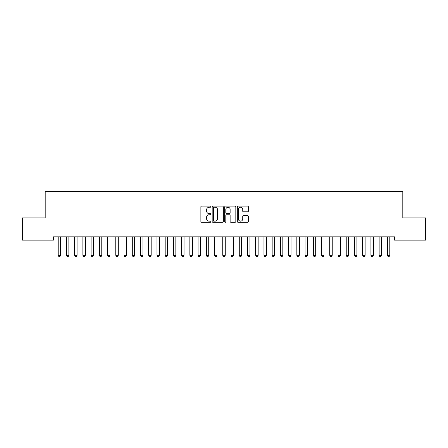 <?xml version="1.0" encoding="UTF-8"?>
<svg xmlns="http://www.w3.org/2000/svg" width="448" height="448" viewBox="0 0 448 448"><rect width="100%" height="100%" fill="white"/><g stroke="black" fill="none" stroke-linecap="round" stroke-linejoin="round"><path stroke-width="0.67" d="M210.834 206.69A0.566 0.566 0 0 0 210.269 206.125L201.69 206.125A0.806 0.806 0 0 0 200.878 206.931L200.878 221.469A0.806 0.806 0 0 0 201.69 222.275L210.269 222.275A0.566 0.566 0 0 0 210.834 221.71A0.566 0.566 0 0 0 210.269 221.144L209.16 221.144A2.587 2.587 0 0 1 206.573 218.562L206.573 217.347A2.587 2.587 0 0 1 209.16 214.766L210.269 214.766A0.566 0.566 0 0 0 210.834 214.2A0.566 0.566 0 0 0 210.269 213.634L209.16 213.634A2.587 2.587 0 0 1 206.573 211.047L206.573 209.838A2.587 2.587 0 0 1 209.16 207.256L210.269 207.256A0.566 0.566 0 0 0 210.834 206.69M247.604 211.814A0.806 0.806 0 0 0 248.41 211.008L248.41 206.931A0.806 0.806 0 0 0 247.604 206.125L238.073 206.125A0.806 0.806 0 0 0 237.266 206.931L237.266 221.469A0.806 0.806 0 0 0 238.073 222.275L247.604 222.275A0.806 0.806 0 0 0 248.41 221.469L248.41 216.541A0.806 0.806 0 0 0 247.604 215.734L243.527 215.734A0.806 0.806 0 0 0 242.721 216.541L242.721 218.988A2.162 2.162 0 0 1 240.559 221.144A2.162 2.162 0 0 1 238.398 218.988L238.398 209.412A2.162 2.162 0 0 1 240.559 207.256A2.162 2.162 0 0 1 242.721 209.412L242.721 211.008A0.806 0.806 0 0 0 243.527 211.814L247.604 211.814M394.576 236.83L53.424 236.83L53.424 240.122L22.4 240.122L22.4 217.902L45.192 217.902L45.192 191.57L402.808 191.57L402.808 217.902L425.6 217.902L425.6 240.122L394.576 240.122L394.576 236.83M223.294 206.931A0.806 0.806 0 0 0 222.488 206.125L212.957 206.125A0.806 0.806 0 0 0 212.145 206.931L212.145 221.469A0.806 0.806 0 0 0 212.957 222.275L222.488 222.275A0.806 0.806 0 0 0 223.294 221.469L223.294 206.931M225.512 206.125L235.043 206.125A0.806 0.806 0 0 1 235.855 206.931L235.855 221.469A0.806 0.806 0 0 1 235.043 222.275L230.966 222.275A0.806 0.806 0 0 1 230.16 221.469L230.16 215.572A0.806 0.806 0 0 0 229.354 214.766L226.643 214.766A0.806 0.806 0 0 0 225.837 215.572L225.837 221.71A0.566 0.566 0 0 1 225.271 222.275A0.566 0.566 0 0 1 224.706 221.71L224.706 206.931A0.806 0.806 0 0 1 225.512 206.125M213.842 207.256A0.566 0.566 0 0 0 213.276 207.822L213.276 220.578A0.566 0.566 0 0 0 213.842 221.144L215.012 221.144A2.587 2.587 0 0 0 217.599 218.562L217.599 209.838A2.587 2.587 0 0 0 215.012 207.256L213.842 207.256M230.16 209.457A2.162 2.162 0 0 0 227.998 207.295A2.162 2.162 0 0 0 225.837 209.457L225.837 212.828A0.806 0.806 0 0 0 226.643 213.634L229.354 213.634A0.806 0.806 0 0 0 230.16 212.828L230.16 209.457M58.156 237.009A0.823 0.823 -179.4 0 1 58.195 237.255A0.823 0.823 179.6 0 0 58.156 237.009L58.1 236.83M60.76 236.83L60.704 237.009A0.823 0.823 179.6 0 0 60.665 237.255L60.665 255.36L60.043 256.43L58.811 256.43L58.195 255.36L58.195 237.255M58.195 255.36L60.665 255.36M66.382 237.009A0.823 0.823 -179.4 0 1 66.422 237.255A0.823 0.823 179.6 0 0 66.382 237.009L66.326 236.83M74.614 237.009A0.823 0.823 -179.4 0 1 74.654 237.255A0.823 0.823 179.6 0 0 74.614 237.009L74.558 236.83M68.986 236.83L68.93 237.009A0.823 0.823 179.6 0 0 68.891 237.255L68.891 255.36L68.275 256.43L67.038 256.43L66.422 255.36L66.422 237.255M66.422 255.36L68.891 255.36M77.213 236.83L77.157 237.009A0.823 0.823 179.6 0 0 77.118 237.255L77.118 255.36L76.502 256.43L75.27 256.43L74.654 255.36L74.654 237.255M74.654 255.36L77.118 255.36M82.841 237.009A0.823 0.823 -179.4 0 1 82.88 237.255A0.823 0.823 179.6 0 0 82.841 237.009L82.785 236.83M91.067 237.009A0.823 0.823 -179.4 0 1 91.106 237.255A0.823 0.823 179.6 0 0 91.067 237.009L91.011 236.83M85.445 236.83L85.389 237.009A0.823 0.823 179.6 0 0 85.35 237.255L85.35 255.36L84.734 256.43L83.496 256.43L82.88 255.36L82.88 237.255M82.88 255.36L85.35 255.36M93.671 236.83L93.615 237.009A0.823 0.823 179.6 0 0 93.576 237.255L93.576 255.36L92.96 256.43L91.728 256.43L91.106 255.36L91.106 237.255M91.106 255.36L93.576 255.36M99.299 237.009A0.823 0.823 -179.4 0 1 99.338 237.255A0.823 0.823 179.6 0 0 99.299 237.009L99.243 236.83M101.903 236.83L101.847 237.009A0.823 0.823 179.6 0 0 101.808 237.255L101.808 255.36L101.186 256.43L99.954 256.43L99.338 255.36L99.338 237.255M99.338 255.36L101.808 255.36M107.526 237.009A0.823 0.823 -179.4 0 1 107.565 237.255A0.823 0.823 179.6 0 0 107.526 237.009L107.47 236.83M110.13 236.83L110.074 237.009A0.823 0.823 179.6 0 0 110.034 237.255L110.034 255.36L109.418 256.43L108.181 256.43L107.565 255.36L107.565 237.255M107.565 255.36L110.034 255.36M115.758 237.009A0.823 0.823 -179.4 0 1 115.797 237.255A0.823 0.823 179.6 0 0 115.758 237.009L115.702 236.83M118.356 236.83L118.3 237.009A0.823 0.823 179.6 0 0 118.261 237.255L118.261 255.36L117.645 256.43L116.413 256.43L115.797 255.36L115.797 237.255M115.797 255.36L118.261 255.36M123.984 237.009A0.823 0.823 -179.4 0 1 124.023 237.255A0.823 0.823 179.6 0 0 123.984 237.009L123.928 236.83M126.588 236.83L126.532 237.009A0.823 0.823 179.6 0 0 126.493 237.255L126.493 255.36L125.877 256.43L124.639 256.43L124.023 255.36L124.023 237.255M124.023 255.36L126.493 255.36M132.21 237.009A0.823 0.823 -179.4 0 1 132.25 237.255A0.823 0.823 179.6 0 0 132.21 237.009L132.154 236.83M134.814 236.83L134.758 237.009A0.823 0.823 179.6 0 0 134.719 237.255L134.719 255.36L134.103 256.43L132.871 256.43L132.25 255.36L132.25 237.255M132.25 255.36L134.719 255.36M140.442 237.009A0.823 0.823 -179.4 0 1 140.482 237.255A0.823 0.823 179.6 0 0 140.442 237.009L140.386 236.83M143.046 236.83L142.985 237.009A0.823 0.823 179.6 0 0 142.951 237.255L142.951 255.36L142.33 256.43L141.098 256.43L140.482 255.36L140.482 237.255M140.482 255.36L142.951 255.36M148.669 237.009A0.823 0.823 -179.4 0 1 148.708 237.255A0.823 0.823 179.6 0 0 148.669 237.009L148.613 236.83M151.273 236.83L151.217 237.009A0.823 0.823 179.6 0 0 151.178 237.255L151.178 255.36L150.562 256.43L149.324 256.43L148.708 255.36L148.708 237.255M148.708 255.36L151.178 255.36M156.901 237.009A0.823 0.823 -179.4 0 1 156.934 237.255A0.823 0.823 179.6 0 0 156.901 237.009L156.839 236.83M159.499 236.83L159.443 237.009A0.823 0.823 179.6 0 0 159.404 237.255L159.404 255.36L158.788 256.43L157.556 256.43L156.934 255.36L156.934 237.255M156.934 255.36L159.404 255.36M165.127 237.009A0.823 0.823 -179.4 0 1 165.166 237.255A0.823 0.823 179.6 0 0 165.127 237.009L165.071 236.83M167.731 236.83L167.675 237.009A0.823 0.823 179.6 0 0 167.636 237.255L167.636 255.36L167.014 256.43L165.782 256.43L165.166 255.36L165.166 237.255M165.166 255.36L167.636 255.36M173.354 237.009A0.823 0.823 -179.4 0 1 173.393 237.255A0.823 0.823 179.6 0 0 173.354 237.009L173.298 236.83M175.958 236.83L175.902 237.009A0.823 0.823 179.6 0 0 175.862 237.255L175.862 255.36L175.246 256.43L174.009 256.43L173.393 255.36L173.393 237.255M173.393 255.36L175.862 255.36M181.586 237.009A0.823 0.823 -179.4 0 1 181.625 237.255A0.823 0.823 179.6 0 0 181.586 237.009L181.53 236.83M184.19 236.83L184.128 237.009A0.823 0.823 179.6 0 0 184.089 237.255L184.089 255.36L183.473 256.43L182.241 256.43L181.625 255.36L181.625 237.255M181.625 255.36L184.089 255.36M189.812 237.009A0.823 0.823 -179.4 0 1 189.851 237.255A0.823 0.823 179.6 0 0 189.812 237.009L189.756 236.83M192.416 236.83L192.36 237.009A0.823 0.823 179.6 0 0 192.321 237.255L192.321 255.36L191.705 256.43L190.467 256.43L189.851 255.36L189.851 237.255M189.851 255.36L192.321 255.36M198.044 237.009A0.823 0.823 -179.4 0 1 198.078 237.255A0.823 0.823 179.6 0 0 198.044 237.009L197.982 236.83M200.642 236.83L200.586 237.009A0.823 0.823 179.6 0 0 200.547 237.255L200.547 255.36L199.931 256.43L198.699 256.43L198.078 255.36L198.078 237.255M198.078 255.36L200.547 255.36M206.27 237.009A0.823 0.823 -179.4 0 1 206.31 237.255A0.823 0.823 179.6 0 0 206.27 237.009L206.214 236.83M208.874 236.83L208.818 237.009A0.823 0.823 179.6 0 0 208.779 237.255L208.779 255.36L208.158 256.43L206.926 256.43L206.31 255.36L206.31 237.255M206.31 255.36L208.779 255.36M214.497 237.009A0.823 0.823 -179.4 0 1 214.536 237.255A0.823 0.823 179.6 0 0 214.497 237.009L214.441 236.83M217.101 236.83L217.045 237.009A0.823 0.823 179.6 0 0 217.006 237.255L217.006 255.36L216.39 256.43L215.152 256.43L214.536 255.36L214.536 237.255M214.536 255.36L217.006 255.36M222.729 237.009A0.823 0.823 -179.4 0 1 222.768 237.255A0.823 0.823 179.6 0 0 222.729 237.009L222.673 236.83M225.327 236.83L225.271 237.009A0.823 0.823 179.6 0 0 225.232 237.255L225.232 255.36L224.616 256.43L223.384 256.43L222.768 255.36L222.768 237.255M222.768 255.36L225.232 255.36M230.955 237.009A0.823 0.823 -179.4 0 1 230.994 237.255A0.823 0.823 179.6 0 0 230.955 237.009L230.899 236.83M233.559 236.83L233.503 237.009A0.823 0.823 179.6 0 0 233.464 237.255L233.464 255.36L232.848 256.43L231.61 256.43L230.994 255.36L230.994 237.255M230.994 255.36L233.464 255.36M239.182 237.009A0.823 0.823 -179.4 0 1 239.221 237.255A0.823 0.823 179.6 0 0 239.182 237.009L239.126 236.83M241.786 236.83L241.73 237.009A0.823 0.823 179.6 0 0 241.69 237.255L241.69 255.36L241.074 256.43L239.842 256.43L239.221 255.36L239.221 237.255M239.221 255.36L241.69 255.36M247.414 237.009A0.823 0.823 -179.4 0 1 247.453 237.255A0.823 0.823 179.6 0 0 247.414 237.009L247.358 236.83M250.018 236.83L249.956 237.009A0.823 0.823 179.6 0 0 249.922 237.255L249.922 255.36L249.301 256.43L248.069 256.43L247.453 255.36L247.453 237.255M247.453 255.36L249.922 255.36M255.64 237.009A0.823 0.823 -179.4 0 1 255.679 237.255A0.823 0.823 179.6 0 0 255.64 237.009L255.584 236.83M258.244 236.83L258.188 237.009A0.823 0.823 179.6 0 0 258.149 237.255L258.149 255.36L257.533 256.43L256.295 256.43L255.679 255.36L255.679 237.255M255.679 255.36L258.149 255.36M263.872 237.009A0.823 0.823 -179.4 0 1 263.911 237.255A0.823 0.823 179.6 0 0 263.872 237.009L263.81 236.83M266.47 236.83L266.414 237.009A0.823 0.823 179.6 0 0 266.375 237.255L266.375 255.36L265.759 256.43L264.527 256.43L263.911 255.36L263.911 237.255M263.911 255.36L266.375 255.36M272.098 237.009A0.823 0.823 -179.4 0 1 272.138 237.255A0.823 0.823 179.6 0 0 272.098 237.009L272.042 236.83M274.702 236.83L274.646 237.009A0.823 0.823 179.6 0 0 274.607 237.255L274.607 255.36L273.991 256.43L272.754 256.43L272.138 255.36L272.138 237.255M272.138 255.36L274.607 255.36M280.325 237.009A0.823 0.823 -179.4 0 1 280.364 237.255A0.823 0.823 179.6 0 0 280.325 237.009L280.269 236.83M282.929 236.83L282.873 237.009A0.823 0.823 179.6 0 0 282.834 237.255L282.834 255.36L282.218 256.43L280.986 256.43L280.364 255.36L280.364 237.255M280.364 255.36L282.834 255.36M288.557 237.009A0.823 0.823 -179.4 0 1 288.596 237.255A0.823 0.823 179.6 0 0 288.557 237.009L288.501 236.83M291.161 236.83L291.099 237.009A0.823 0.823 179.6 0 0 291.066 237.255L291.066 255.36L290.444 256.43L289.212 256.43L288.596 255.36L288.596 237.255M288.596 255.36L291.066 255.36M296.783 237.009A0.823 0.823 -179.4 0 1 296.822 237.255A0.823 0.823 179.6 0 0 296.783 237.009L296.727 236.83M299.387 236.83L299.331 237.009A0.823 0.823 179.6 0 0 299.292 237.255L299.292 255.36L298.676 256.43L297.438 256.43L296.822 255.36L296.822 237.255M296.822 255.36L299.292 255.36M305.015 237.009A0.823 0.823 -179.4 0 1 305.049 237.255A0.823 0.823 179.6 0 0 305.015 237.009L304.954 236.83M307.614 236.83L307.558 237.009A0.823 0.823 179.6 0 0 307.518 237.255L307.518 255.36L306.902 256.43L305.67 256.43L305.049 255.36L305.049 237.255M305.049 255.36L307.518 255.36M313.242 237.009A0.823 0.823 -179.4 0 1 313.281 237.255A0.823 0.823 179.6 0 0 313.242 237.009L313.186 236.83M315.846 236.83L315.79 237.009A0.823 0.823 179.6 0 0 315.75 237.255L315.75 255.36L315.129 256.43L313.897 256.43L313.281 255.36L313.281 237.255M313.281 255.36L315.75 255.36M321.468 237.009A0.823 0.823 -179.4 0 1 321.507 237.255A0.823 0.823 179.6 0 0 321.468 237.009L321.412 236.83M324.072 236.83L324.016 237.009A0.823 0.823 179.6 0 0 323.977 237.255L323.977 255.36L323.361 256.43L322.123 256.43L321.507 255.36L321.507 237.255M321.507 255.36L323.977 255.36M329.7 237.009A0.823 0.823 -179.4 0 1 329.739 237.255A0.823 0.823 179.6 0 0 329.7 237.009L329.644 236.83M332.298 236.83L332.242 237.009A0.823 0.823 179.6 0 0 332.203 237.255L332.203 255.36L331.587 256.43L330.355 256.43L329.739 255.36L329.739 237.255M329.739 255.36L332.203 255.36M337.926 237.009A0.823 0.823 -179.4 0 1 337.966 237.255A0.823 0.823 179.6 0 0 337.926 237.009L337.87 236.83M340.53 236.83L340.474 237.009A0.823 0.823 179.6 0 0 340.435 237.255L340.435 255.36L339.819 256.43L338.582 256.43L337.966 255.36L337.966 237.255M337.966 255.36L340.435 255.36M346.153 237.009A0.823 0.823 -179.4 0 1 346.192 237.255A0.823 0.823 179.6 0 0 346.153 237.009L346.097 236.83M348.757 236.83L348.701 237.009A0.823 0.823 179.6 0 0 348.662 237.255L348.662 255.36L348.046 256.43L346.814 256.43L346.192 255.36L346.192 237.255M346.192 255.36L348.662 255.36M354.385 237.009A0.823 0.823 -179.4 0 1 354.424 237.255A0.823 0.823 179.6 0 0 354.385 237.009L354.329 236.83M356.989 236.83L356.933 237.009A0.823 0.823 179.6 0 0 356.894 237.255L356.894 255.36L356.272 256.43L355.04 256.43L354.424 255.36L354.424 237.255M354.424 255.36L356.894 255.36M362.611 237.009A0.823 0.823 -179.4 0 1 362.65 237.255A0.823 0.823 179.6 0 0 362.611 237.009L362.555 236.83M365.215 236.83L365.159 237.009A0.823 0.823 179.6 0 0 365.12 237.255L365.12 255.36L364.504 256.43L363.266 256.43L362.65 255.36L362.65 237.255M362.65 255.36L365.12 255.36M370.843 237.009A0.823 0.823 -179.4 0 1 370.882 237.255A0.823 0.823 179.6 0 0 370.843 237.009L370.787 236.83M373.442 236.83L373.386 237.009A0.823 0.823 179.6 0 0 373.346 237.255L373.346 255.36L372.73 256.43L371.498 256.43L370.882 255.36L370.882 237.255M370.882 255.36L373.346 255.36M379.07 237.009A0.823 0.823 -179.4 0 1 379.109 237.255A0.823 0.823 179.6 0 0 379.07 237.009L379.014 236.83M381.674 236.83L381.618 237.009A0.823 0.823 179.6 0 0 381.578 237.255L381.578 255.36L380.962 256.43L379.725 256.43L379.109 255.36L379.109 237.255M379.109 255.36L381.578 255.36M387.296 237.009A0.823 0.823 -179.4 0 1 387.335 237.255A0.823 0.823 179.6 0 0 387.296 237.009L387.24 236.83M389.9 236.83L389.844 237.009A0.823 0.823 179.6 0 0 389.805 237.255L389.805 255.36L389.189 256.43L387.957 256.43L387.335 255.36L387.335 237.255M387.335 255.36L389.805 255.36"/></g></svg>
